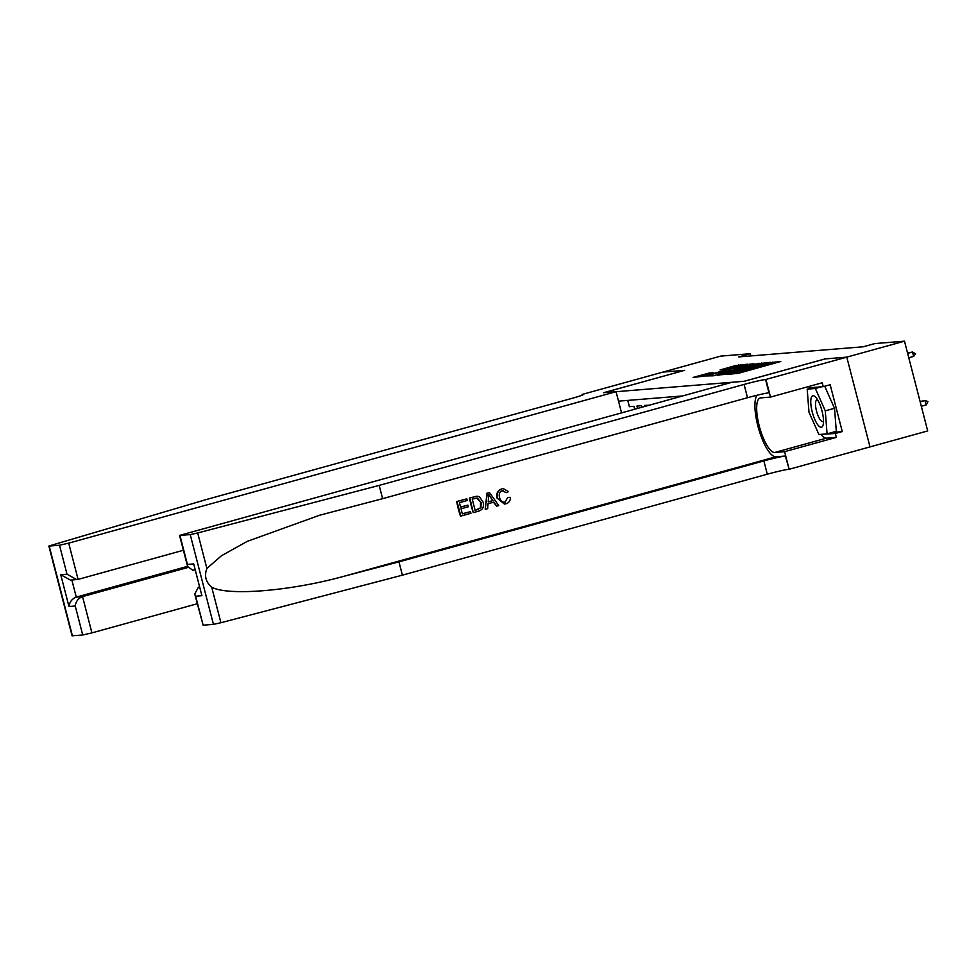 <?xml version="1.0" encoding="UTF-8"?>
<svg xmlns="http://www.w3.org/2000/svg" width="977" height="977" viewBox="0 0 977 977"><rect width="100%" height="100%" fill="white"/><g stroke="black" fill="none" stroke-linecap="round" stroke-linejoin="round"><path stroke-width="1.47" d="M728.512 374.264L738.319 373.336L780.77 361.49L770.67 362.601L765.748 364.726L728.512 374.264M709.168 373.019L693.072 377.44L704.942 376.047L747.393 364.201L735.522 365.593L720.049 369.965L742.129 365.276L737.733 366.766L710.877 374.203L702.512 376.011L713.027 372.725L709.168 373.019L709.387 373.837M684.633 370.332L662.919 372.09L720.66 356.117L750.287 353.711L738.746 356.91L863.302 346.774L874.855 343.574L904.482 341.168L846.741 357.142L825.04 358.913L744.205 381.274L603.798 392.693L684.633 370.332M717.765 375.009L727.987 374.167L770.438 362.32L758.567 363.713L717.875 375.437M713.454 375.791L706.237 375.937L747.039 364.653L753.914 363.676L735.718 368.805L734.069 369.367L736.67 369.172L759.105 363.236L713.454 375.791M649.033 405.211L644.466 405.455L644.71 406.408M641.84 407.201L641.449 405.699L636.919 406.066L637.517 408.398M682.483 395.954L618.514 401.156M627.747 400.411L629.371 406.676L633.902 406.31L634.647 409.192M846.79 357.142L825.162 358.901L744.327 381.262L731.944 382.276L179.56 535.408L190.234 534.602L197.696 532.966L379.186 485.398L744.083 384.437A17.562 0.953 165.5 0 1 765.541 379.54L846.79 357.142L869.994 446.904L927.698 430.93L904.482 341.168M750.861 355.921L750.287 353.711M727.34 374.044L766.408 363.273L731.15 372.322L725.887 374.106L727.413 374.325M718.547 373.556L733.617 370.063L718.547 373.556M921.323 406.261L926.184 404.918L925.06 400.558L920.09 401.486M920.187 401.901L925.06 400.558L927.967 401.584L926.184 404.918M913.642 356.397L915.608 353.796L912.506 352.038L913.642 356.397L908.769 357.741M907.535 352.966L912.506 352.038L907.645 353.381M818.213 425.374A16.316 4.848 -105.5 0 0 823.306 424.067A16.316 4.848 -105.5 0 0 816.051 397.651A16.316 4.848 -105.5 0 0 815.978 397.566A16.316 4.848 -105.5 0 0 810.849 404.051A16.316 4.848 -105.5 0 0 818.213 425.374M817.725 400.082A11.162 3.322 -105.5 0 0 816.882 399.996A11.162 3.322 -105.5 0 0 815.954 408.52A11.162 3.322 -105.5 0 0 820.607 420.244A11.162 3.322 -105.5 0 0 822.842 421.514A11.162 3.322 -105.5 0 0 823.513 421.014M824.71 386.257L834.517 408.288L836.312 431.309L827.067 433.861L818.921 434.521L808.98 412.172L807.185 389.164L815.343 388.492L825.284 410.853L827.067 433.861M821.449 386.807L815.343 388.492M813.304 387.466L807.185 389.164M834.517 408.288L825.284 410.853M470.499 511.606L470.926 513.279L460.802 516.088L457.041 501.531L466.811 498.832L467.238 500.505L459.422 502.666L460.582 507.148L467.873 505.133L468.301 506.807L461.022 508.822L462.316 513.865L470.499 511.606L462.304 513.78M467.873 505.133L460.558 507.039M466.811 498.832L456.699 501.555A32.681 9.709 -105.5 0 0 460.46 516.112L460.802 516.088M476.715 496.243L469.485 498.014A32.681 9.709 -105.5 0 0 473.259 512.571L469.827 497.989L477.069 496.206L479.353 496.695L483.065 502.044C484.287 506.697 482.785 509.738 478.559 511.179L473.589 512.546M507.747 497.476L504.95 502.19L507.747 497.476M502.007 490.601L506.135 492.64L502.447 490.564C499.565 491.834 498.6 494.118 499.577 497.44C500.285 500.883 502.227 502.459 505.39 502.154L504.584 502.3M497.623 497.989C496.56 493.483 498.05 490.442 502.105 488.866L501.775 488.891C497.635 490.478 496.047 493.519 497.012 498.038L504.425 504.071L497.012 498.038M756.967 395.27A32.681 9.709 -105.5 0 0 759.227 430.747A32.681 9.709 -105.5 0 0 775.885 456.784L785.313 456.015L789.172 469.265L869.994 446.904M379.186 485.398L382.618 498.673L319.516 515.27L247.328 541.343L221.461 555.73L206.88 568.455C204.12 575.807 205.732 582.06 211.728 587.226C228.154 596.129 290.291 591.048 343.318 576.454L398.958 561.873L763.867 460.924A17.562 0.953 165.5 0 1 785.313 456.015M489.501 492.555L486.949 493.19L485.215 509.261L487.291 493.165L489.501 492.555L498.758 505.585L496.695 506.159L493.959 502.117L488.048 503.753L487.633 508.663L485.557 509.237M493.385 502.166L496.695 506.159M199.296 586.957L198.429 587.201L199.332 587.128M398.958 561.873L402.402 575.16L767.299 474.199A17.562 0.953 165.5 0 1 788.757 469.302M765.541 379.54L768.972 392.815A17.562 0.953 165.5 0 0 747.515 397.724L382.618 498.673M179.927 535.433L187.425 564.425L193.69 563.924L201.909 595.701L195.644 596.214L203.143 625.195L213.438 624.364L190.234 534.602M211.728 587.226L220.912 622.728L402.402 575.16M765.956 379.503L770.499 397.089L822.231 382.776L823.232 386.66L809.176 387.808L809.237 388.59M832.502 432.359L842.272 431.565L830.169 384.743L823.232 386.66M842.272 431.565L835.347 433.483L836.349 437.366L784.616 451.679L789.172 469.265M770.499 397.089L760.643 397.895A28.235 8.378 -105.5 0 0 760.179 397.981A28.235 8.378 -105.5 0 0 759.422 426.644A28.235 8.378 -105.5 0 0 774.761 452.473L784.616 451.679M220.912 622.728L213.438 624.364M203.143 625.195L194.716 594.016L198.429 587.201M836.349 437.366L826.493 438.16A28.235 8.378 74.5 0 1 820.912 434.362M808.822 388.712A28.235 8.378 74.5 0 1 809.506 386.306M821.168 434.35L835.347 433.483M822.781 434.215L821.291 434.631M187.425 564.425L187.621 566.562L192.738 570.202L194.911 570.018M193.69 563.924L201.909 595.701M195.644 596.214L194.716 594.016M503.24 490.417L502.447 490.564M503.338 488.634L508.541 491.614L506.697 492.591M508.333 497.427L510.409 497.366C510.434 500.664 508.968 502.801 506.001 503.778L504.425 504.071M488.573 497.488L488.207 501.909L492.933 500.603L488.83 494.533L488.573 497.488M492.933 500.603L488.207 501.787M490.601 497.146L492.335 500.651M476.422 496.255L477.069 496.206M481.099 502.557L477.399 498.014L472.221 499.125L475.115 510.324L480.977 507.6L481.099 502.557L476.727 498.014M477.973 509.53L475.091 510.238M480.977 507.6L477.521 509.567M480.501 502.605L480.476 507.637M621.531 412.819L616.06 391.692L68.708 543.127L78.087 579.398L183.407 550.259M582.231 395.135L582.048 394.464L662.882 372.103L684.511 370.344L603.676 392.705L616.06 391.692M197.244 603.749L91.923 632.888L82.727 634.989L72.066 635.795L48.85 546.033L206.684 499.43L571.582 398.469A17.562 0.953 -14.5 0 0 583.306 394.5A17.562 0.953 -14.5 0 0 582.463 394.427L582.048 394.464M82.727 634.989L75.229 605.996L68.964 606.509L60.745 574.732L67.01 574.22L59.512 545.227L49.204 546.07L72.42 635.832M187.938 567.466L82.544 596.617L91.923 632.888M59.512 545.227L68.708 543.127M187.56 566.342L76.279 597.13L82.544 596.617C78.343 598.254 75.901 601.38 75.229 605.996M68.964 606.509C69.636 601.893 72.078 598.767 76.279 597.13L71.858 580.033M60.745 574.732L70.515 580.143L78.087 579.398M67.01 574.22L76.78 579.63M741.506 372.445L741.262 371.492M744.901 371.504L744.657 370.552M752.107 369.514L751.704 367.95M753.072 369.245L752.717 367.865M762.585 366.619L762.341 365.667M765.992 365.679L765.748 364.726M773.186 363.688L772.783 362.113M730.772 374.386L730.613 373.776M758.824 364.702L758.567 363.713M761.816 363.994L761.572 363.029M747.283 365.606L747.039 364.653M750.263 364.775L750.055 363.969M734.399 370.149L734.191 369.367M735.766 366.558L735.522 365.593M738.771 365.825L738.527 364.897M706.408 374.667L706.163 373.715M343.318 576.454L775.885 456.784M763.867 460.924L767.299 474.199M747.515 397.724L744.083 384.437M197.696 532.966L206.88 568.455M826.493 438.16L774.761 452.473M750.251 370.027L749.921 368.781M771.329 364.201L771 362.943M734.289 370.173L734.069 369.367M179.56 535.408L187.621 566.562"/></g></svg>
